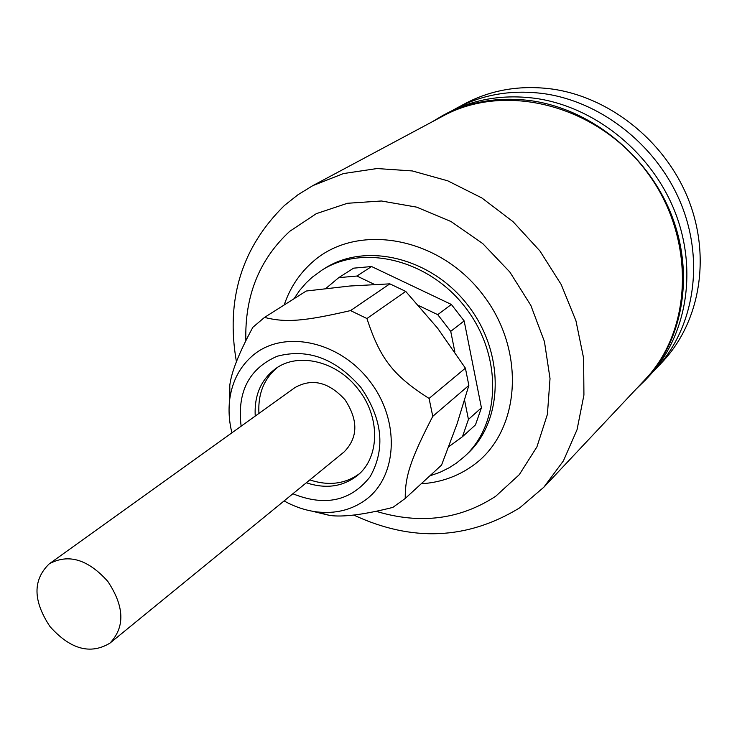 <?xml version="1.0" encoding="UTF-8"?>
<svg xmlns="http://www.w3.org/2000/svg" width="737" height="737" viewBox="0 0 737 737"><rect width="100%" height="100%" fill="white"/><g stroke="black" fill="none" stroke-linecap="round" stroke-linejoin="round"><path stroke-width="1.11" d="M456.175 108.357C482.827 94.29 512.206 89.407 544.302 93.71C602.765 102.102 658.546 146.976 681.67 205.365C704.793 263.791 693.314 329.218 655.773 368.997L662.563 361.775C699.846 322.262 711.297 257.397 688.441 199.543C665.594 141.716 610.347 97.33 552.372 89.076C520.543 84.847 491.395 89.721 464.918 103.687L451.763 110.817M655.773 368.997L652.254 372.618M645.345 380.108L648.855 376.367C686.644 336.321 698.16 270.313 674.76 211.316C651.361 152.347 595.017 106.976 536.066 98.445C503.703 94.06 474.094 98.951 447.248 113.12L442.725 115.534C469.662 101.319 499.382 96.427 531.884 100.84C591.092 109.454 647.712 155.074 671.241 214.338C694.788 273.63 683.263 339.923 645.345 380.108L636.409 388.777M432.029 121.9L442.725 115.534M442.9 116.087C504.688 82.166 595.542 104.405 645.492 170.127C695.921 235.471 693.71 328.988 644.857 379.795L543.823 487.231L563.427 460.837L577.043 429.708L583.925 395.032L583.612 358.2L575.956 320.816L561.198 284.519L539.926 250.967L513.072 221.69L481.887 197.977L447.783 180.841L412.315 170.938L377.04 168.543L343.442 173.573L312.847 185.623L442.9 116.087M294.017 298.752L299.692 290.378L306.27 282.768L312.147 277.287L322.06 270.064C363.488 243.606 429.201 259.765 465.673 307.826C502.57 355.575 501.04 423.222 464.697 456.323L456.553 463.011L449.423 467.627L439.897 472.353L429.8 475.89M468.437 419.417L481.427 407.791L475.466 424.89L462.449 436.719L468.437 419.417L464.605 400.357M481.427 407.791L464.153 320.908L451.357 304.455L371.568 266.527L353.585 268.167L338.753 277.646L325.8 288.499M264.509 317.417L306.233 291.023L349.789 286.02L389.855 283.846L405.709 291.401L437.612 328.195L465.397 368.15L468.852 385.414L457.041 423.941L441.564 465.075L405.23 498.461C405.046 476.342 410.583 459.289 432.766 416.341L429.072 398.441C393.171 375.594 380.08 358.753 366.934 318.531L350.536 310.59C303.441 321.47 285.634 322.723 264.509 317.417L252.855 327.292C239.074 352.737 231.381 372.065 229.797 385.285L229.281 403.673M374.387 284.381L356.929 276.034L338.753 277.646M356.929 276.034L371.568 266.527M418.809 305.615L437.741 314.662L451.357 304.455M454.876 351.991L450.731 331.364L437.741 314.662M450.731 331.364L464.153 320.908M448.787 446.705L462.449 436.719M468.852 385.414L432.766 416.341M311.815 511.119L329.614 515.421C342.926 517.328 363.995 514.656 392.849 507.406L405.23 498.461M284.086 500.93C294.634 506.789 305.505 510.437 316.689 511.883C335.022 514.021 351.18 510.133 365.165 500.202C397.777 477.032 400.587 420.302 369.32 380.587C338.532 340.494 283.054 329.448 252.745 355.547C240.096 366.418 232.468 380.725 229.843 398.477C228.323 409.652 229.014 421.094 231.915 432.803M241.128 426.198C236.982 391.955 248.995 368.638 277.14 356.257C307.734 348.168 335.611 358.504 360.771 387.275C382.604 419.04 385.718 448.87 370.103 476.747C350.858 501.086 325.109 506.752 292.865 493.762M389.855 283.846L350.536 310.59M465.397 368.15L429.072 398.441M405.709 291.401L366.934 318.531M255.242 416.073C254.136 395.336 261.018 379.463 275.896 368.445C298.577 351.954 337.196 361.314 358.274 389.32C380.504 416.985 379.813 457.447 357.685 475.245C343.166 486.742 326.049 489.248 306.325 482.772M258.927 413.429C257.83 393.733 264.113 378.339 277.757 367.238M109.942 643.134L344.188 451.855C358.09 437.557 358.366 420.201 345.017 399.776C328.794 382.024 312.11 377.961 294.966 387.579L49.232 563.86C32.649 579.918 32.925 600.858 50.052 626.653C70.457 649.38 90.421 654.871 109.942 643.134C125.17 627.086 124.452 606.487 107.777 581.355C87.896 559.254 68.384 553.423 49.232 563.86M359.343 473.762C345.063 484.043 328.564 486.088 309.826 479.907M245.863 340.577C244.647 295.979 259.258 259.571 289.696 231.344L316.32 213.656L347.413 203.283L381.444 200.989L416.645 207.134L451.062 221.551L482.753 243.588L509.857 272.054L530.815 305.348L544.431 341.544L550.023 378.56L547.407 414.323L536.914 446.908L519.299 474.646L495.697 496.268C459.952 519.585 420.118 524.606 376.202 511.331M421.205 483.785C440.146 482.578 457.143 476.673 472.214 466.07C520.506 432.757 526.983 350.637 482.155 293.731C438.008 236.291 357.077 222.657 313.142 261.497C299.71 273.132 290.056 287.623 284.187 304.971M464.697 456.323L467.258 453.928C503.546 420.882 505.103 353.41 468.308 305.809C431.946 257.886 366.4 241.8 325.035 268.213L322.06 270.064M543.823 487.231L519.797 507.784C467.461 539.797 412.094 542.211 353.686 515.034M236.42 361.775C225.614 299.637 241.635 247.521 284.473 205.439L298.024 194.715L312.847 185.623M316.689 511.883L329.614 515.421M229.843 398.477L229.797 385.285"/></g></svg>
